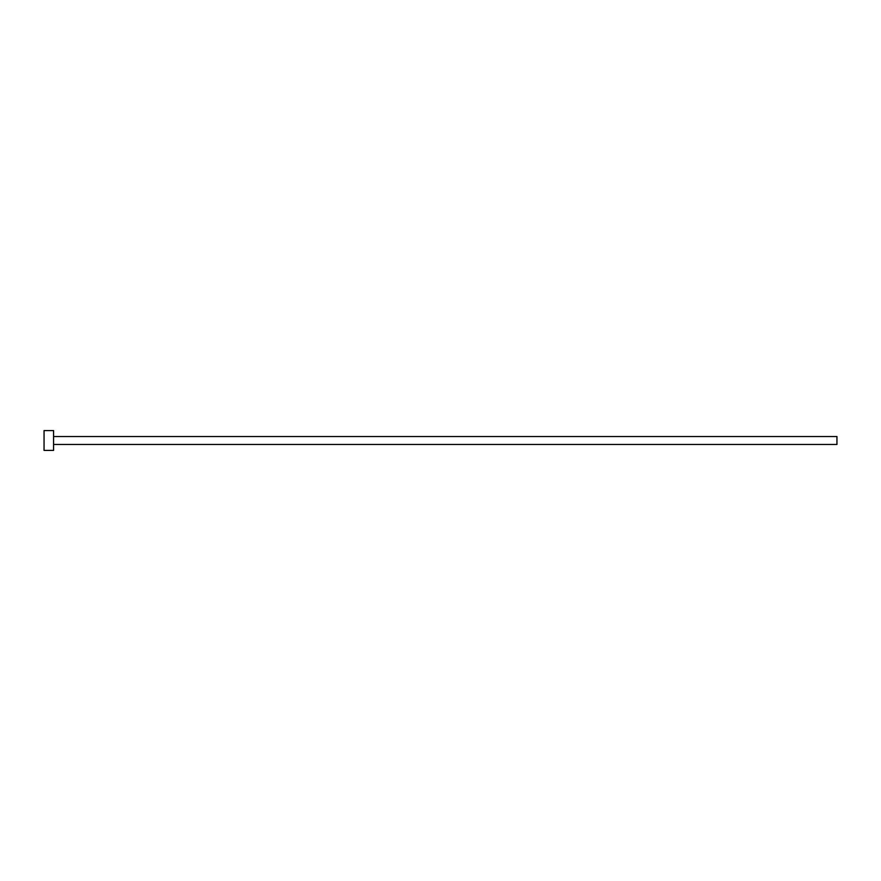 <?xml version="1.0" encoding="UTF-8"?>
<svg xmlns="http://www.w3.org/2000/svg" width="881" height="881" viewBox="0 0 881 881"><rect width="100%" height="100%" fill="white"/><g stroke="black" fill="none" stroke-linecap="round" stroke-linejoin="round"><path stroke-width="0.66" stroke-dasharray="4.41 3.3" d="M836.95 444.465L836.95 436.536M53.565 450.411L53.565 430.589M44.05 450.411L44.05 430.589M53.565 440.5L53.565 436.536L53.565 440.5"/><path stroke-width="1.32" d="M53.565 436.536L836.95 436.536L836.95 444.465L53.565 444.465M53.565 440.5L53.565 450.411L44.05 450.411L44.05 430.589L53.565 430.589L53.565 440.5"/></g></svg>
